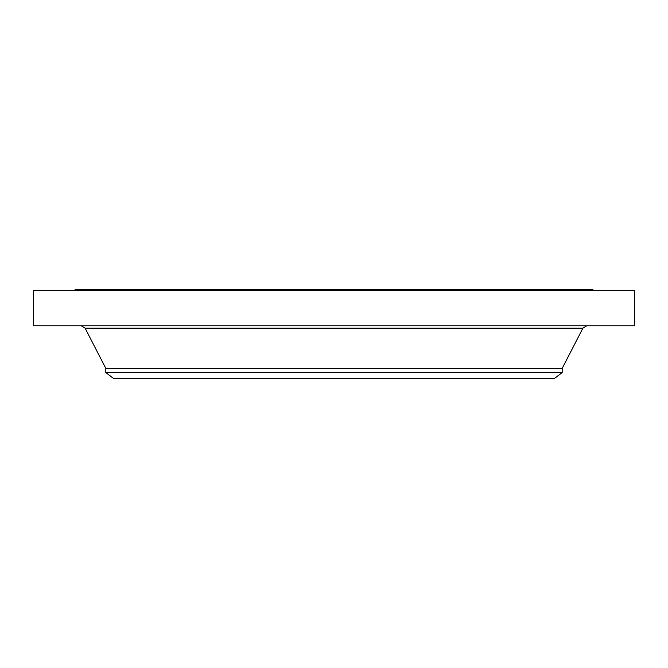 <?xml version="1.0" encoding="UTF-8"?>
<svg xmlns="http://www.w3.org/2000/svg" width="668" height="668" viewBox="0 0 668 668"><rect width="100%" height="100%" fill="white"/><g stroke="black" fill="none" stroke-linecap="round" stroke-linejoin="round"><path stroke-width="1" d="M33.4 290.672L634.6 290.672L634.6 325.775L33.4 325.775L33.4 290.672M105.811 372.544L562.189 372.544L554.515 378.439L113.485 378.439L105.811 372.544L105.811 368.394L562.189 368.394L582.905 328.155L586.813 325.775M75.092 290.672L75.092 289.561L592.908 289.561L592.908 290.672M105.811 368.394L85.095 328.155L582.905 328.155M85.095 328.155L81.187 325.775M562.189 372.544L562.189 368.394"/></g></svg>
